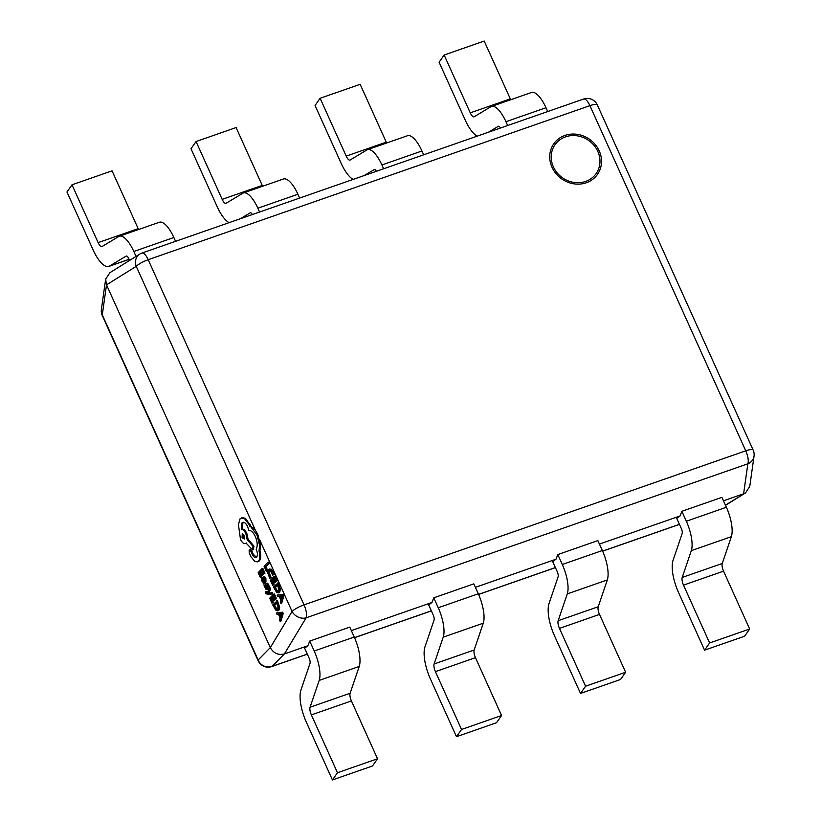 <?xml version="1.0" encoding="UTF-8"?>
<svg xmlns="http://www.w3.org/2000/svg" width="821" height="821" viewBox="0 0 821 821"><rect width="100%" height="100%" fill="white"/><g stroke="black" fill="none" stroke-linecap="round" stroke-linejoin="round"><path stroke-width="1.23" d="M553.385 166.879A25.112 22.793 35 0 0 585.65 181.41A25.112 22.793 35 0 0 597.801 151.392A25.112 22.793 35 0 0 565.536 136.85A25.112 22.793 35 0 0 553.385 166.879M252.529 549.916L253.453 549.629L253.956 546.098L248.116 539.284L246.803 533.404C245.366 530.479 243.847 529.052 242.257 529.114L242.934 522.567L242.01 522.854C243.806 521.509 245.684 522.751 247.634 526.579L248.804 530.479C251.082 530.263 253.258 532.285 255.341 536.544C257.496 541.901 257.763 546.139 256.152 549.27L256.388 549.803C257.671 553.046 257.743 555.489 256.614 557.131C255.31 558.167 253.905 557.336 252.396 554.616L250.908 551.24L249.163 550.08L249.194 552.861L250.949 556.741L254.838 561.431L257.353 561.882L259.405 560.876C260.986 558.721 261.17 555.314 259.97 550.675L260.483 544.887L257.845 534.502L255.321 530.099L250.774 526.087L245.458 518.338L242.318 517.661L240.081 518.769L238.418 524.619L240.502 539.387C242.462 543.215 244.34 544.456 246.136 543.112L252.529 549.916L253.022 546.375L247.183 539.571L245.869 533.691C244.432 530.766 242.924 529.34 241.323 529.391L242.01 522.854L242.8 522.341M256.419 557.305L253.33 554.329L251.842 550.953L250.343 549.639L249.163 550.08M246.536 542.989L245.346 543.625L246.68 543.153M255.321 530.099L136.235 266.343L106.514 284.856L270.304 647.615L292.081 611.501L259.621 539.623M265.583 591.746L265.46 592.978L267.379 594.425L272.746 593.85L272.203 592.649L269.093 593.08L270.478 588.821L269.893 587.528L268.96 587.805L267.451 593.234L265.583 591.746L266.507 591.469L267.667 592.957M269.093 593.08L268.159 593.367L269.083 593.049M266.199 587.077L265.511 584.706L264.095 585.506L265.819 589.15L266.733 589.283L267.338 584.911M268.488 586.953L266.866 583.669L267.8 583.382L266.887 583.249L267.8 583.382L269.421 586.666L268.036 587.436L269.421 586.666M265.819 589.15L267.667 588.996L266.753 588.873L267.667 588.996L267.615 586.276M263.295 584.039L265.953 581.925L265.891 578.456L264.619 576.455L263.233 577.225L264.526 579.041L264.475 581.073L263.479 579.236L261.622 577.984L261.776 580.899L263.172 582.407L263.295 584.039L265.019 582.202L264.957 578.743L263.685 576.742M264.701 579.493L262.546 577.697M280.844 603.384L281.767 603.096L283.943 595.594L283.368 594.322L277.088 595.081L277.683 596.395L279.109 596.19L280.844 600.028L280.248 602.06L280.844 603.384L283.009 595.882L282.434 594.609L277.088 595.081M279.715 592.239L278.124 592.957L279.715 592.239L280.423 589.427L278.155 582.787L273.465 587.056L276.759 592.618L278.791 592.526L279.489 589.714L277.221 583.064M272.685 585.311L273.106 584.86L271.402 581.083L272.675 579.749L274.163 583.043L274.594 582.592L273.106 579.287L274.306 578.015L275.907 581.576L276.349 581.114L274.193 576.363L270.437 580.344L272.685 585.311L274.04 584.573L272.336 580.796L272.89 580.221M275.907 581.576L277.272 580.827L275.127 576.075L274.193 576.363M274.163 583.043L275.517 582.305L274.029 579L274.522 578.487M269.76 578.333L270.232 577.84L268.221 572.935L268.888 570.893L270.458 570.667L272.767 575.152L273.27 574.608L270.355 569.456L268.293 569.682L267.472 572.299L269.76 578.333L271.156 577.563L269.155 572.658L269.965 570.472M272.767 575.152L274.204 574.331L273.372 571.98L271.289 569.179L269.226 569.394M266.322 571.221L267.677 570.482L266.014 566.808L269.35 563.268L268.806 562.077L267.882 562.364L264.116 566.346L266.322 571.221L267.677 570.482M260.401 577.635L260.832 577.184L259.128 573.407L260.39 572.073L261.878 575.367L262.31 574.916L260.821 571.611L262.022 570.338L263.633 573.9L264.064 573.438L261.92 568.686L258.163 572.678L260.401 577.635L261.755 576.896L260.052 573.13L260.606 572.545M263.633 573.9L264.998 573.161L262.843 568.409L261.92 568.686M261.878 575.367L263.243 574.628L261.755 571.334L262.238 570.811M271.936 603.189L272.367 602.737L270.663 598.961L271.925 597.626L273.414 600.921L273.845 600.469L272.356 597.165L273.557 595.892L275.168 599.453L275.599 598.991L273.455 594.24L269.699 598.222L271.936 603.189L273.301 602.45L271.597 598.683L272.141 598.099M275.168 599.453L276.533 598.704L274.388 593.952L273.455 594.24M273.414 600.921L274.778 600.182L273.29 596.877L273.773 596.364M278.976 610.116L277.385 610.834L278.976 610.116L279.674 607.304L277.416 600.664L272.726 604.933L276.01 610.496L278.042 610.403L278.75 607.591L276.482 600.941M280.094 621.261L281.028 620.974L283.194 613.472L282.619 612.199L276.349 612.959L276.944 614.272L278.37 614.067L280.105 617.905L279.499 619.937L280.094 621.261L282.27 613.759L281.695 612.487L276.349 612.959M599.433 544.077L680.034 515.968L676.75 518.379L681.297 528.447A4.423 1.55 70.8 0 1 682.159 533.558L673.046 560.374A27.616 9.698 -109.2 0 0 678.454 592.341L704.572 650.17L709.621 642.966L749.665 628.999L723.547 571.159A6.63 2.33 -109.2 0 1 722.254 563.483L731.357 536.677A25.41 8.918 70.8 0 0 726.39 507.265L721.905 497.341L681.861 511.309L686.346 521.232A25.41 8.918 70.8 0 1 691.313 550.645L682.21 577.45A6.63 2.33 -109.2 0 0 683.503 585.127L709.621 642.966M475.39 587.333L555.991 559.224L552.707 561.646L557.254 571.703A4.423 1.55 70.8 0 1 558.116 576.814L549.003 603.63A27.616 9.698 -109.2 0 0 554.411 635.598L580.519 693.437L585.568 686.223L625.623 672.255L599.504 614.416A6.63 2.33 -109.2 0 1 598.211 606.75L607.314 579.934A25.41 8.918 70.8 0 0 602.347 550.522L597.862 540.598L557.818 554.565L562.303 564.489A25.41 8.918 70.8 0 1 567.27 593.901L558.157 620.707A6.63 2.33 -109.2 0 0 559.46 628.383L585.568 686.223M351.337 630.59L431.938 602.481L428.665 604.903L433.201 614.96A4.423 1.55 70.8 0 1 434.073 620.071L424.96 646.886A27.616 9.698 -109.2 0 0 430.368 678.854L456.476 736.694L461.525 729.479L501.569 715.512L475.462 657.672A6.63 2.33 -109.2 0 1 474.158 650.006L483.271 623.19A25.41 8.918 70.8 0 0 478.294 593.778L473.82 583.864L433.775 597.821L438.25 607.745A25.41 8.918 70.8 0 1 443.227 637.158L434.114 663.973A6.63 2.33 -109.2 0 0 435.417 671.64L461.525 729.479M723.475 500.81L743.61 493.79L747.849 463.793A11.042 3.879 70.8 0 0 745.755 450.821L589.909 105.663L148.191 259.703L304.037 604.861L745.755 450.821A11.042 2.535 155.7 0 1 753.165 450.072A11.042 11.042 0 0 1 754.037 456.168A11.042 10.016 -172 0 1 747.849 463.793L306.13 617.833L284.364 653.947L307.896 645.737L304.622 648.159L309.158 658.216A4.423 1.55 70.8 0 1 310.02 663.337L300.917 690.143A27.616 9.698 -109.2 0 0 306.315 722.111L332.433 779.95L337.482 772.735L377.527 758.768L351.409 700.939A6.63 2.33 -109.2 0 1 350.115 693.263L359.229 666.447A25.41 8.918 70.8 0 0 354.251 637.045L349.777 627.121L309.733 641.088L314.207 651.002A25.41 8.918 70.8 0 1 319.184 680.414L310.071 707.23A6.63 2.33 -109.2 0 0 311.364 714.896L337.482 772.735M680.034 515.968L681.861 511.309M307.896 645.737L309.733 641.088M431.938 602.481L433.775 597.821M555.991 559.224L557.818 554.565M753.165 450.072L597.319 104.914A11.042 11.042 0 0 0 583.608 99.033L141.9 253.073A11.042 3.879 -109.2 0 1 148.191 259.703A11.042 2.535 155.7 0 0 136.235 266.343A11.042 9.647 -121.9 0 1 139.693 254.12L109.86 272.716L105.652 279.171L106.514 284.856L102.286 314.854A11.042 10.016 -172 0 1 101.383 309.414L105.652 279.171M306.13 617.833A11.042 8.949 -148.9 0 1 292.081 611.501A11.042 2.535 155.7 0 1 304.037 604.861A11.042 3.879 -109.2 0 1 306.13 617.833M258.102 660.659A11.042 11.042 0 0 0 271.813 666.549A11.042 3.879 70.8 0 0 272.182 666.344L284.364 653.947C278.237 655.384 273.557 653.28 270.304 647.615L258.133 660.012A11.042 2.535 155.7 0 0 258.102 660.659L102.256 315.5A11.042 2.535 155.7 0 1 102.286 314.854L258.133 660.012A11.042 10.724 -135.5 0 0 272.182 666.344L307.3 654.101M754.037 456.168L749.768 486.401L745.56 492.867L725.425 505.12M259.58 212.034L257.856 208.216A25.41 8.918 -109.2 0 0 243.385 192.956A25.41 8.918 -109.2 0 0 242.79 193.243L226.103 203.28A6.63 2.33 70.8 0 1 225.949 203.351A6.63 2.33 70.8 0 1 222.173 199.37L196.055 141.53L236.109 127.563L262.217 185.402A6.63 2.33 70.8 0 0 262.628 186.244M299.624 198.066L297.9 194.249A25.41 8.918 -109.2 0 0 283.43 178.988L243.385 192.956M229.121 222.655A27.616 9.698 70.8 0 1 217.124 206.584L191.006 148.745L196.055 141.53M252.365 214.548A4.423 1.55 -109.2 0 0 250.292 212.772A4.423 1.55 -109.2 0 0 250.189 212.824L240.389 218.725M138.174 228.659L112.056 170.83L72.012 184.787L98.13 242.626L138.174 228.659A6.63 2.33 70.8 0 0 138.585 229.5M129.554 260.442L128.764 258.687A4.423 1.55 -109.2 0 0 126.249 256.039A4.423 1.55 -109.2 0 0 126.147 256.08L109.46 266.127A27.616 9.698 70.8 0 1 108.813 266.425A27.616 9.698 70.8 0 1 93.081 249.841L66.963 192.001L72.012 184.787M136.04 256.398L133.813 251.472A25.41 8.918 -109.2 0 0 119.332 236.222A25.41 8.918 -109.2 0 0 118.747 236.499L102.061 246.536A6.63 2.33 70.8 0 1 101.907 246.608A6.63 2.33 70.8 0 1 98.13 242.626M175.581 241.323L173.857 237.515A25.41 8.918 -109.2 0 0 159.387 222.255L119.332 236.222M386.26 142.146L360.152 84.306L320.108 98.274L346.216 156.113L386.26 142.146A6.63 2.33 70.8 0 0 386.67 142.987M353.163 179.399A27.616 9.698 70.8 0 1 341.167 163.328L315.059 105.488L320.108 98.274M376.408 171.291A4.423 1.55 -109.2 0 0 374.335 169.516A4.423 1.55 -109.2 0 0 374.232 169.567L364.432 175.468M383.623 168.777L381.909 164.959A25.41 8.918 -109.2 0 0 367.428 149.699A25.41 8.918 -109.2 0 0 366.833 149.976L350.146 160.023A6.63 2.33 70.8 0 1 349.992 160.095A6.63 2.33 70.8 0 1 346.216 156.113M423.667 154.81L421.953 150.992A25.41 8.918 -109.2 0 0 407.473 135.732L367.428 149.699M510.313 98.889L484.195 41.05L444.151 55.017L470.259 112.857L510.313 98.889A6.63 2.33 70.8 0 0 510.713 99.731M477.206 136.142A27.616 9.698 70.8 0 1 465.22 120.061L439.102 62.232L444.151 55.017M500.451 128.035A4.423 1.55 -109.2 0 0 498.378 126.26A4.423 1.55 -109.2 0 0 498.275 126.311L488.474 132.212M507.665 125.51L505.952 121.703A25.41 8.918 -109.2 0 0 491.471 106.443A25.41 8.918 -109.2 0 0 490.876 106.72L474.199 116.756A6.63 2.33 70.8 0 1 474.035 116.828A6.63 2.33 70.8 0 1 470.259 112.857M547.72 111.553L545.996 107.736A25.41 8.918 -109.2 0 0 531.515 92.475L491.471 106.443M456.476 736.694L496.52 722.726L501.569 715.512M332.433 779.95L372.477 765.983L377.527 758.768M580.519 693.437L620.573 679.47L625.623 672.255M704.572 650.17L744.616 636.213L749.665 628.999M266.743 570.759L265.091 567.085L266.014 566.808M265.091 567.085L269.35 563.268M268.416 563.555L267.882 562.364M270.232 577.84L271.156 577.563M269.822 570.616L270.458 570.667M273.27 574.608L274.204 574.331M269.955 568.902L268.293 569.682M273.106 584.86L274.04 584.573M271.402 581.083L272.336 580.796M274.594 582.592L275.517 582.305M273.106 579.287L274.029 579M276.349 581.114L277.272 580.827M277.334 584.716L274.43 587.795L276.667 591.459L278.206 591.284L278.812 589.15L277.334 584.716M277.549 585.188L275.363 587.508L277.601 591.171L276.667 591.459L278.206 591.284M274.43 587.795L275.363 587.508M279.704 596.118L281.11 599.217L282.229 595.707L279.704 596.118M283.009 595.882L283.943 595.594M282.434 594.609L283.368 594.322M280.71 595.995L281.531 597.811M260.832 577.184L261.755 576.896M259.128 573.407L260.052 573.13M262.31 574.916L263.243 574.628M260.821 571.611L261.755 571.334M264.064 573.438L264.998 573.161M262.853 577.491L261.622 577.984M262.669 579.062L262.022 579.78L263.089 581.812L264.116 581.453L262.556 579M263.12 578.826L264.013 581.525L263.089 581.812L263.859 581.73M264.013 581.525L264.793 581.442M265.963 583.536L266.866 583.669L265.963 583.536L265.686 584.306L266.158 588.144L264.578 584.993M266.681 586.563L266.958 584.757L268.036 587.436M271.823 594.137L271.279 592.936L272.203 592.649M271.279 592.936L268.159 593.367M268.149 593.337L269.237 592.68M268.303 592.967L269.545 589.098L270.478 588.821M269.545 589.098L268.96 587.805M272.367 602.737L273.301 602.45M270.663 598.961L271.597 598.683M273.845 600.469L274.778 600.182M272.356 597.165L273.29 596.877M275.599 598.991L276.533 598.704M276.585 602.593L273.691 605.672L275.928 609.336L277.467 609.161L278.062 607.027L276.585 602.593M276.8 603.066L274.625 605.385L276.851 609.049L275.928 609.336L277.467 609.161M273.691 605.672L274.625 605.385M278.966 613.995L280.361 617.094L281.49 613.615L278.966 613.995M282.27 613.759L283.194 613.472M281.695 612.487L282.619 612.199M279.961 613.872L280.792 615.688M257.353 561.882L258.471 561.164C260.052 559.009 260.247 555.601 259.046 550.963L259.549 545.175L256.911 534.779L244.525 518.626L241.384 517.938M256.614 557.131L255.978 557.531M242.072 537.622L244.268 539.069L244.155 535.405L242.277 533.753L242.072 537.622L243.006 537.334L244.371 538.945M258.471 561.164L259.405 560.876M259.046 550.963L259.97 550.675M259.549 545.175L260.483 544.887M249.841 526.374L250.774 526.087M253.022 546.375L253.956 546.098M247.183 539.571L248.116 539.284M241.323 529.391L242.257 529.114M252.396 554.616L253.33 554.329M242.79 533.794L243.006 537.334M599.207 150.869A26.672 24.209 -145 0 1 586.307 182.755A26.672 24.209 -145 0 1 552.04 167.32A26.672 24.209 -145 0 1 564.94 135.434A26.672 24.209 -145 0 1 599.207 150.869M354.518 637.63L431.343 610.845M478.561 594.373L555.386 567.578M602.604 551.117L679.439 524.321M583.608 99.033A11.042 3.879 70.8 0 1 589.909 105.663A11.042 2.535 155.7 0 1 597.319 104.914M257.856 208.216L297.9 194.249M222.173 199.37L262.217 185.402M109.46 266.127L129.041 259.292M133.813 251.472L173.857 237.515M381.909 164.959L421.953 150.992M505.952 121.703L545.996 107.736M435.417 671.64L475.462 657.672M438.25 607.745L478.294 593.778M443.227 637.158L483.271 623.19M434.114 663.973L474.158 650.006M311.364 714.896L351.409 700.939M314.207 651.002L354.251 637.045M319.184 680.414L359.229 666.447M310.071 707.23L350.115 693.263M559.46 628.383L599.504 614.416M562.303 564.489L602.347 550.522M567.27 593.901L607.314 579.934M558.157 620.707L598.211 606.75M683.503 585.127L723.547 571.159M686.346 521.232L726.39 507.265M691.313 550.645L731.357 536.677M682.21 577.45L722.254 563.483M268.898 575.726L269.832 575.449M268.221 572.935L269.155 572.658M272.439 572.268L273.372 571.98M270.355 569.456L271.289 569.179M279.489 589.714L280.423 589.427M278.411 585.701L279.345 585.414M275.035 589.129L275.969 588.842M264.957 578.743L265.891 578.456M263.479 579.236L264.413 578.949M265.019 582.202L265.953 581.925M262.022 579.78L262.956 579.493M262.299 580.786L263.233 580.509M265.173 587.169L266.107 586.882M267.01 588.421L267.933 588.134M266.404 585.199L267.143 584.973M267.903 585.26L268.836 584.983M266.733 593.244L267.513 593.008M265.819 592.464L266.753 592.177M278.75 607.591L279.674 607.304M277.672 603.579L278.596 603.291M274.296 607.006L275.23 606.719M256.911 534.779L257.845 534.502M252.314 528.016L253.248 527.729M249.215 524.814L250.138 524.527M244.525 518.626L245.458 518.338M245.869 533.691L246.803 533.404M251.062 551.661L251.996 551.373M250.908 551.24L251.842 550.953M141.9 253.073A11.042 11.042 0 0 0 139.693 254.12M101.383 309.414A11.042 11.042 0 0 0 102.256 315.5M725.518 505.346L745.56 492.867M679.46 524.383L602.635 551.178M555.417 567.639L478.592 594.435M431.374 610.896L354.549 637.691M307.331 654.163L271.813 666.549M108.813 266.425L129.071 259.364M282.917 595.533L281.983 595.82M266.507 589.427L267.441 589.15M266.178 583.392L267.112 583.105M268.293 593.316L269.226 593.039M282.167 613.41L281.244 613.698"/></g></svg>
